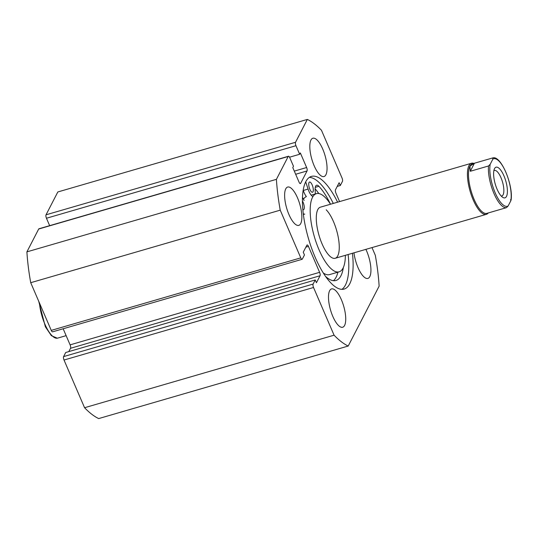 <?xml version="1.0" encoding="UTF-8"?>
<svg xmlns="http://www.w3.org/2000/svg" width="538" height="538" viewBox="0 0 538 538"><rect width="100%" height="100%" fill="white"/><g stroke="black" fill="none" stroke-linecap="round" stroke-linejoin="round"><path stroke-width="0.81" d="M341.886 289.343A58.662 20.162 73.8 0 0 348.133 254.521M337.602 202.174A58.662 20.162 73.8 0 0 311.394 176.403A58.662 20.162 73.8 0 0 315.14 257.198A58.662 20.162 73.8 0 0 344.145 289.067A58.662 20.162 73.8 0 0 352.451 253.264M297.527 197.883A19.953 6.859 73.8 0 0 287.669 187.049A19.953 6.859 73.8 0 0 288.94 214.528A19.953 6.859 73.8 0 0 298.805 225.368A19.953 6.859 73.8 0 0 297.527 197.883M322.733 149.066A19.953 6.859 73.8 0 0 312.867 138.226A19.953 6.859 73.8 0 0 314.138 165.711A19.953 6.859 73.8 0 0 324.004 176.545A19.953 6.859 73.8 0 0 322.733 149.066M341.408 299.76A19.953 6.859 73.8 0 0 331.543 288.919A19.953 6.859 73.8 0 0 332.814 316.405A19.953 6.859 73.8 0 0 342.679 327.245A19.953 6.859 73.8 0 0 341.408 299.76M353.977 252.82A19.953 6.859 73.8 0 0 358.012 267.581A19.953 6.859 73.8 0 0 367.878 278.422A19.953 6.859 73.8 0 0 366.607 250.937A19.953 6.859 73.8 0 0 365.894 249.363M313.533 287.494L64.022 360.03A2.663 0.915 -106.2 0 1 63.598 356.6L313.109 284.071A2.663 0.915 73.8 0 0 313.533 287.494L334.078 335.194A119.725 41.144 73.8 0 0 348.207 346.042L379.135 286.129A119.725 41.144 73.8 0 0 375.316 255.301L371.993 247.588M49.651 225.664L46.456 218.24A2.663 0.915 -106.2 0 1 46.033 214.81L57.828 191.958L307.339 119.423A119.725 41.144 73.8 0 1 321.468 130.277L342.013 177.97A2.663 0.915 73.8 0 1 342.437 181.4L340.319 185.502L339.122 182.725L335.51 189.712A2.663 0.915 -106.2 0 0 335.934 193.142L339.579 201.595M307.339 119.423L295.544 142.281A2.663 0.915 73.8 0 0 295.967 145.704L46.456 218.24M294.299 171.111L306.626 167.526L300.345 152.94L299.653 154.272L295.967 145.704M306.626 167.526A2.663 0.915 -106.2 0 1 307.05 170.956L295.658 174.265M300.036 183.552L300.634 183.377L307.05 170.956M300.634 183.377A2.663 0.915 -106.2 0 1 300.379 183.619A2.663 0.915 -106.2 0 1 299.067 182.174L292.78 167.587L293.472 166.255L289.78 157.688A2.663 0.915 73.8 0 0 288.462 156.242A2.663 0.915 73.8 0 0 288.213 156.484L276.411 179.342A119.725 41.144 73.8 0 0 280.231 210.163L300.769 257.863A2.663 0.915 73.8 0 0 302.087 259.309A2.663 0.915 73.8 0 0 302.343 259.067L304.461 254.958L303.264 252.181L306.875 245.194A2.663 0.915 -106.2 0 1 307.124 244.951A2.663 0.915 -106.2 0 1 308.442 246.397L305.866 247.15M68.817 351.596L70.525 348.288A2.663 0.915 73.8 0 0 70.101 344.858L319.612 272.329L308.442 246.397M319.612 272.329A2.663 0.915 -106.2 0 1 320.036 275.752L70.525 348.288M313.109 284.071L315.228 279.968L316.425 282.746L320.036 275.752M64.022 360.03L84.567 407.723A119.725 41.144 73.8 0 0 98.696 418.577L348.207 346.042M63.598 356.6L65.717 352.498L315.228 279.968M70.101 344.858L63.161 328.758M302.087 259.309L52.576 331.838A2.663 0.915 -106.2 0 1 51.258 330.393L300.769 257.863M288.213 156.484L38.696 229.013L26.9 251.871A119.725 41.144 73.8 0 0 30.72 282.699L51.258 330.393M38.696 229.013A2.663 0.915 -106.2 0 1 38.951 228.778L288.462 156.242M30.72 282.699L280.231 210.163M334.078 335.194L84.567 407.723M276.411 179.342L26.9 251.871M337.218 186.404L340.319 185.502M289.552 157.21L299.653 154.272M333.284 203.425A58.662 20.162 73.8 0 0 309.343 177.379M506.493 196.41A15.965 5.488 73.8 0 0 503.951 175.865A15.965 5.488 73.8 0 0 494.53 168.629A15.965 5.488 73.8 0 0 494.435 168.818A15.965 5.488 73.8 0 0 495.242 184.05A15.965 5.488 73.8 0 0 502.727 197.345A15.965 5.488 73.8 0 0 506.493 196.41M493.864 170.714A13.302 4.573 -106.2 0 1 494.402 170.445A13.302 4.573 -106.2 0 1 501.793 179.753A13.302 4.573 -106.2 0 1 503.097 194.796A13.302 4.573 -106.2 0 1 501.826 195.993A13.302 4.573 -106.2 0 1 501.228 196.047M506.453 207.655L508.141 205.96A24.741 8.5 -106.2 0 1 495.182 192.839A24.741 8.5 -106.2 0 1 490.192 164.285L488.504 165.98A25.804 8.87 73.8 0 0 493.998 193.566A25.804 8.87 73.8 0 0 506.453 207.655L486.843 213.371A25.804 8.87 -106.2 0 1 472.498 195.307A25.804 8.87 -106.2 0 1 469.97 166.128A25.804 8.87 -106.2 0 1 472.438 163.808L492.734 157.93C500.945 155.031 513.413 185.139 511.1 200.015M488.235 212.967L488.262 212.94A26.604 9.146 -106.2 0 1 486.345 214.346A26.604 9.146 -106.2 0 1 471.557 195.724A26.604 9.146 -106.2 0 1 468.948 165.643A26.604 9.146 -106.2 0 1 471.49 163.249A26.604 9.146 -106.2 0 1 473.85 163.397M39.442 302.948A25.804 8.87 73.8 0 0 57.331 338.207L66.134 335.651M57.331 338.207L51.352 335.658L45.374 326.795L38.696 301.219M488.504 165.98L470.273 171.279L469.97 166.128L474.415 163.249L470.273 171.279M490.192 164.285L492.882 159.087A24.741 8.5 -106.2 0 1 505.841 172.2A24.741 8.5 -106.2 0 1 510.831 200.761L510.596 199.625M492.647 157.95L492.882 159.087M508.141 205.96L510.831 200.761M471.49 163.249L320.345 207.191A26.604 9.146 73.8 0 0 317.272 228.058A26.604 9.146 73.8 0 0 329.337 255.671A26.604 9.146 73.8 0 0 335.201 258.28A26.604 9.146 73.8 0 0 338.274 237.413A26.604 9.146 73.8 0 0 326.21 209.8M323.277 272.954A40.706 13.988 73.8 0 0 329.538 274.609L339.135 271.825A40.706 13.988 73.8 0 0 345.369 255.328M330.514 204.232A40.706 13.988 73.8 0 0 325.382 197.641A40.706 13.988 73.8 0 0 316.411 193.646A40.706 13.988 73.8 0 0 311.704 225.577A40.706 13.988 73.8 0 0 330.164 267.83A40.706 13.988 73.8 0 0 339.135 271.825M312.941 196.558A9.845 3.383 -106.2 0 1 308.079 189.08L303.284 190.472A9.845 3.383 -106.2 0 0 306.398 196.578A40.706 13.988 73.8 0 0 303.466 199.161M302.417 201.017A5.319 1.829 -106.2 0 1 303.136 202.416A5.319 1.829 -106.2 0 1 303.479 209.746A5.319 1.829 -106.2 0 1 302.84 209.638M309.875 189.363A5.319 1.829 -106.2 0 1 309.538 182.032A5.319 1.829 -106.2 0 1 312.168 184.924A5.319 1.829 -106.2 0 1 312.511 192.254A5.319 1.829 -106.2 0 1 309.875 189.363M302.484 197.372L303.163 198.603A9.845 3.383 -106.2 0 1 304.111 200.533M333.412 280.688A51.971 17.862 73.8 0 0 337.918 272.174M325.577 276.418A51.971 17.862 73.8 0 0 335.954 280.48A51.971 17.862 73.8 0 0 343.338 267.514M308.079 189.08L305.698 181.857M330.487 204.198A51.971 17.862 73.8 0 0 318.886 186.282A9.845 3.383 73.8 0 0 316.626 185.22A9.845 3.383 73.8 0 0 315.194 190.909A9.845 3.383 -106.2 0 1 315.187 194.003M318.785 193.539A51.971 17.862 73.8 0 0 315.127 188.818M303.365 214.487L304.737 214.09A9.845 3.383 -106.2 0 1 303.385 213.794A9.845 3.383 73.8 0 0 303.271 213.727M46.033 214.81L295.544 142.281M318.886 186.282L315.281 187.332M335.201 258.28L486.345 214.346M311.179 195.166L316.411 193.646"/></g></svg>
